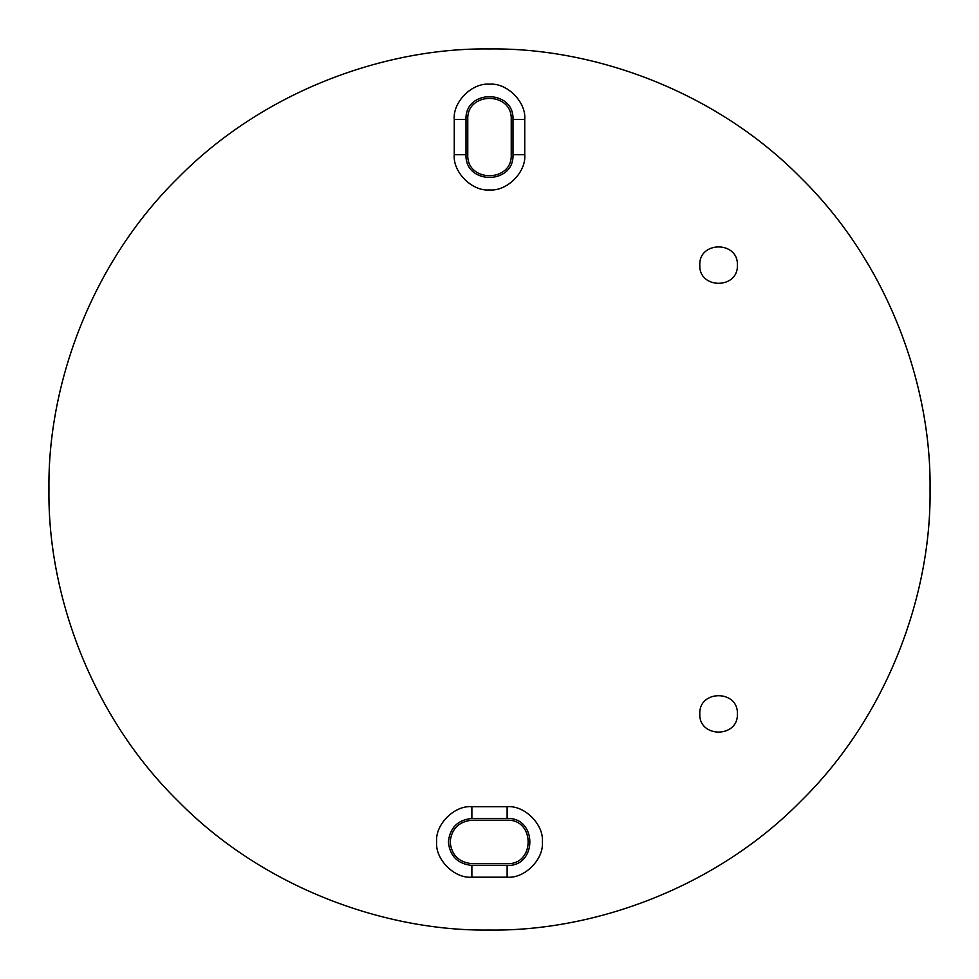<?xml version="1.0" encoding="UTF-8"?>
<svg xmlns="http://www.w3.org/2000/svg" width="979" height="979" viewBox="0 0 979 979"><rect width="100%" height="100%" fill="white"/><g stroke="black" fill="none" stroke-linecap="round" stroke-linejoin="round"><path stroke-width="1.47" d="M436.634 841.94C435.055 859.378 454.44 878.763 471.878 877.184L507.122 877.184C524.56 878.763 543.945 859.378 542.366 841.94C543.945 824.502 524.56 805.117 507.122 806.696L471.878 806.696C454.44 805.117 435.055 824.502 436.634 841.94M737.383 713.887C738.411 689.644 698.761 689.644 699.789 713.887C698.761 689.644 738.411 689.644 737.383 713.887C738.411 738.129 698.761 738.129 699.789 713.887C698.761 738.129 738.411 738.129 737.383 713.887M737.383 265.113C738.411 240.871 698.761 240.871 699.789 265.113C698.761 240.871 738.411 240.871 737.383 265.113C738.411 289.356 698.761 289.356 699.789 265.113C698.761 289.356 738.411 289.356 737.383 265.113M48.95 489.5C47.53 592.809 90.362 714.903 177.982 801.018C264.097 888.638 386.191 931.47 489.5 930.05C592.809 931.47 714.903 888.638 801.018 801.018C888.638 714.903 931.47 592.809 930.05 489.5C931.47 386.191 888.638 264.097 801.018 177.982C714.903 90.362 592.809 47.53 489.5 48.95C386.191 47.53 264.097 90.362 177.982 177.982C90.362 264.097 47.53 386.191 48.95 489.5M507.122 863.674L471.878 863.674C458.772 862.291 451.527 855.046 450.144 841.94C451.527 828.834 458.772 821.589 471.878 820.206L507.122 820.206C535.146 819.007 535.146 864.873 507.122 863.674C535.146 864.873 535.146 819.007 507.122 820.206M467.766 154.682C466.567 182.706 512.433 182.706 511.234 154.682C512.433 182.706 466.567 182.706 467.766 154.682L467.766 119.438C466.567 91.414 512.433 91.414 511.234 119.438C512.433 91.414 466.567 91.414 467.766 119.438M511.234 119.438L511.234 154.682M512.996 119.438L524.744 119.438C526.323 102 506.938 82.615 489.5 84.194C472.062 82.615 452.677 102 454.256 119.438L454.256 154.682C452.677 172.12 472.062 191.505 489.5 189.926C506.938 191.505 526.323 172.12 524.744 154.682L524.744 119.438C526.323 102 506.938 82.615 489.5 84.194C472.062 82.615 452.677 102 454.256 119.438L466.004 119.438L466.004 154.682C464.719 184.982 514.281 184.982 512.996 154.682L512.996 119.438C514.281 89.138 464.719 89.138 466.004 119.438M512.996 154.682L524.744 154.682C526.323 172.12 506.938 191.505 489.5 189.926C472.062 191.505 452.677 172.12 454.256 154.682L466.004 154.682M507.122 818.444L507.122 806.696C524.56 805.117 543.945 824.502 542.366 841.94C543.945 859.378 524.56 878.763 507.122 877.184L507.122 865.436C537.422 866.721 537.422 817.159 507.122 818.444L471.878 818.444C457.707 819.937 449.875 827.769 448.382 841.94C449.875 856.111 457.707 863.943 471.878 865.436L507.122 865.436M471.878 877.184L471.878 865.436M471.878 806.696L471.878 818.444"/></g></svg>
